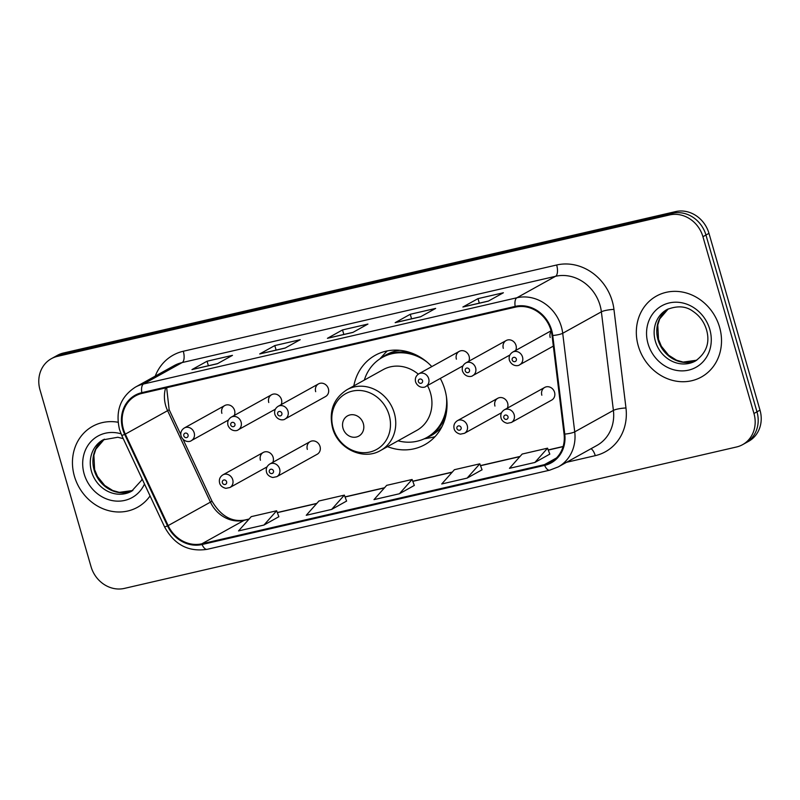 <?xml version="1.0" encoding="UTF-8"?>
<svg xmlns="http://www.w3.org/2000/svg" width="800" height="800" viewBox="0 0 800 800"><rect width="100%" height="100%" fill="white"/><g stroke="black" fill="none" stroke-linecap="round" stroke-linejoin="round"><path stroke-width="1.2" d="M387.52 446.63A51.11 45.7 -119 0 0 424.8 444.69A51.11 45.7 -119 0 0 444.87 389.63A51.11 45.7 -119 0 0 440.3 378.44M310.17 441.61L269.77 464.03A7.23 6.47 61 0 1 279.63 468.89A7.23 6.47 61 0 1 276.79 476.68L317.19 454.26A7.23 6.47 -119 0 0 320.03 446.47A7.23 6.47 -119 0 0 310.17 441.61A7.23 6.47 -119 0 0 307.33 449.4M507.33 408.17A7.23 6.47 -119 0 0 507.65 403.12A7.23 6.47 -119 0 0 497.79 398.27A7.23 6.47 -119 0 0 494.95 406.06M544.69 387.43L504.3 409.85A7.23 6.47 61 0 1 514.16 414.71A7.23 6.47 61 0 1 511.32 422.5L551.71 400.08A7.23 6.47 -119 0 0 554.55 392.29A7.23 6.47 -119 0 0 544.69 387.43A7.23 6.47 -119 0 0 541.85 395.22M272.81 462.35A7.23 6.47 -119 0 0 273.13 457.3A7.23 6.47 -119 0 0 263.27 452.45A7.23 6.47 -119 0 0 260.43 460.24M515.69 350.45A7.23 6.47 -119 0 0 516.01 345.4A7.23 6.47 -119 0 0 506.15 340.55A7.23 6.47 -119 0 0 503.31 348.34M318.53 383.89L278.13 406.31A7.23 6.47 61 0 1 287.99 411.17A7.23 6.47 61 0 1 285.15 418.96L325.55 396.54A7.23 6.47 -119 0 0 328.39 388.75A7.23 6.47 -119 0 0 318.53 383.89A7.23 6.47 -119 0 0 315.69 391.68M468.78 361.28A7.23 6.47 -119 0 0 469.1 356.24A7.23 6.47 -119 0 0 459.24 351.38A7.23 6.47 -119 0 0 456.4 359.17M281.16 404.63A7.23 6.47 -119 0 0 281.48 399.58A7.23 6.47 -119 0 0 271.62 394.73A7.23 6.47 -119 0 0 268.78 402.52M234.26 415.46A7.23 6.47 -119 0 0 234.58 410.42A7.23 6.47 -119 0 0 224.72 405.56A7.23 6.47 -119 0 0 221.88 413.35M431.81 366.61A51.11 45.7 -119 0 0 375.2 355.31A51.11 45.7 -119 0 0 353.83 385.92M551.24 331.28A7.23 6.47 -119 0 0 550.21 337.5M742.6 444.66L748.64 441.31A28.93 25.87 -119 0 0 760 410.14L708.97 233.35A28.93 25.87 -119 0 0 675.6 211.6L63.47 353.01A28.93 25.87 -119 0 0 57.4 355.34L54.38 357.02A28.93 25.87 -119 0 1 60.45 354.69A28.93 25.87 -119 0 0 54.38 357.02L51.36 358.69A28.93 25.87 -119 0 0 40 389.86L91.03 566.65A28.93 25.87 -119 0 0 124.4 588.4L736.53 446.99A28.93 25.87 -119 0 0 742.6 444.66A28.93 25.87 -119 0 0 753.96 413.5L702.93 236.7A28.93 25.87 -119 0 0 669.56 214.95L57.43 356.37A28.93 25.87 -119 0 0 51.36 358.69M669.56 214.95L672.58 213.27L60.45 354.69L672.58 213.27A28.93 25.87 -119 0 1 705.95 235.03A28.93 25.87 -119 0 0 672.58 213.27L675.6 211.6M753.96 413.5L756.98 411.82L705.95 235.03L756.98 411.82A28.93 25.87 -119 0 1 745.62 442.98A28.93 25.87 -119 0 0 756.98 411.82L760 410.14M74.4 476.2A46.29 41.39 -119 0 0 137.51 507.28A46.29 41.39 -119 0 0 150.07 495.92A46.29 41.39 -119 0 1 137.51 507.28A46.29 41.39 -119 0 1 74.4 476.2A46.29 41.39 -119 0 1 92.58 426.34A46.29 41.39 -119 0 0 74.4 476.2M638.28 345.93A46.29 41.39 -119 0 0 701.38 377.02A46.29 41.39 -119 0 0 719.56 327.15A46.29 41.39 -119 0 0 656.45 296.07A46.29 41.39 -119 0 0 638.28 345.93A46.29 41.39 -119 0 0 701.38 377.02A46.29 41.39 -119 0 0 719.56 327.15A46.29 41.39 -119 0 0 656.45 296.07A46.29 41.39 -119 0 0 638.28 345.93M123.42 429.12A30.86 27.59 61 0 1 135.54 395.87A30.86 27.59 61 0 1 142.01 393.39L515.39 307.13A30.86 27.59 61 0 1 552.05 335.55L564.07 434.14A30.86 27.59 61 0 1 550.89 462.17A30.86 27.59 61 0 1 544.42 464.65L201.86 543.79A30.86 27.59 61 0 1 168.15 525.6L125.31 434.14A30.86 27.59 61 0 1 123.42 429.12M122.75 429.27A31.63 28.28 -119 0 0 124.68 434.42L167.52 525.89A31.63 28.28 -119 0 0 202.07 544.52L544.63 465.38A31.63 28.28 -119 0 0 564.77 434.11L552.75 335.52A31.63 28.28 -119 0 0 515.17 306.4L141.8 392.66A31.63 28.28 -119 0 0 122.75 429.27M488.29 301.14L503.39 292.76L478 298.63L462.89 307.01L488.29 301.14M463.45 306.83A7.71 3.35 77 0 0 463.28 306.86A7.71 3.35 77 0 0 462.89 307.01M479.3 303.16L478 298.63M420.56 316.79L435.66 308.41L410.26 314.28L395.16 322.66L420.56 316.79M395.72 322.48A7.71 3.35 77 0 0 395.55 322.51A7.71 3.35 77 0 0 395.16 322.66M411.57 318.81L410.26 314.28M217.36 363.74L232.47 355.35L207.07 361.22L191.96 369.6L217.36 363.74M192.52 369.42A7.71 3.35 77 0 0 192.35 369.45A7.71 3.35 77 0 0 191.96 369.6M208.37 365.75L207.07 361.22M285.1 348.09L300.2 339.71L274.8 345.57L259.7 353.96L285.1 348.09M260.25 353.78A7.71 3.35 77 0 0 260.09 353.8A7.71 3.35 77 0 0 259.7 353.96M276.11 350.1L274.8 345.57M352.83 332.44L367.93 324.06L342.53 329.93L327.43 338.31L352.83 332.44M327.98 338.13A7.71 3.35 77 0 0 327.82 338.16A7.71 3.35 77 0 0 327.43 338.31M343.84 334.46L342.53 329.93M118.09 422.25A46.29 41.39 -119 0 0 92.58 426.34A46.29 41.39 -119 0 1 118.09 422.25M534.86 462.47L547.56 448.18L522.16 454.05L509.46 468.33L534.86 462.47L549.79 454.12M331.66 509.41L344.36 495.13L318.96 500.99L306.26 515.28L331.66 509.41L346.59 501.07M263.93 525.06L276.63 510.77L251.23 516.64L238.53 530.92L263.93 525.06L278.86 516.71M467.12 478.11L479.82 463.83L454.42 469.7L441.72 483.98L467.12 478.11L482.06 469.77M399.39 493.76L412.09 479.48L386.69 485.35L373.99 499.63L399.39 493.76L414.33 485.42M412.09 479.48L414.34 485.46M344.36 495.13L346.61 501.11M276.63 510.77L278.88 516.76M479.82 463.83L482.07 469.82M547.56 448.18L549.81 454.17M363.34 423.64A11.57 10.35 -119 0 0 349.99 414.93A11.57 10.35 -119 0 0 343.02 428.33A11.57 10.35 -119 0 0 356.37 437.03A11.57 10.35 -119 0 0 363.34 423.64M380.66 450.44A34.72 31.04 -119 0 0 394.29 413.04A34.72 31.04 -119 0 0 346.96 389.73C333.53 398.45 328.72 411.16 332.53 427.85C337.81 448.75 363.35 460.9 380.66 450.44L416.85 430.36A34.72 31.04 -119 0 0 430.48 392.96A34.72 31.04 -119 0 0 427.48 385.56M418.27 374.16A34.72 31.04 -119 0 0 383.15 369.64L346.96 389.73M427.49 362.46A45.81 40.96 -119 0 0 382.3 357.43A45.81 40.96 -119 0 0 364.32 380.1M411.98 353.18A45.81 40.96 -119 0 0 383.81 356.59L382.3 357.43M398.01 440.81A45.81 40.96 -119 0 0 426.76 437.54L428.27 436.7A45.81 40.96 -119 0 0 446.07 414.6M426.76 437.54A45.81 40.96 -119 0 0 446.4 396.54M434.99 436.7A50.15 44.84 61 0 1 431.15 437.59L424.12 438.86M379.78 358.97L384.58 353.68A50.15 44.84 61 0 1 387.36 350.89M63.47 353.01L57.43 356.37M708.97 233.35L702.93 236.7M165.63 387.93A30.86 27.59 -119 0 0 165.71 405.65A30.86 27.59 -119 0 0 167.6 410.67L210.43 502.13A30.86 27.59 -119 0 0 244.14 520.32L248.94 519.21M155.24 376.12A48.22 43.11 61 0 1 183.29 351.25L556.66 265A9.64 4.18 -103 0 1 555.55 276.3L182.17 362.56A38.57 34.49 -119 0 0 174.08 365.66L135.42 387.12A38.57 34.49 61 0 1 143.51 384.01A9.64 4.18 77 0 0 141.8 392.66M556.66 265A48.22 43.11 61 0 1 612.29 301.25A48.22 43.11 61 0 1 613.95 309.4L625.97 407.98A48.22 43.11 61 0 1 595.26 455.66L566.57 462.29M600.04 305.31A38.57 34.49 -119 0 0 555.55 276.3L516.89 297.76A38.57 34.49 61 0 1 562.71 333.28L574.73 431.86A38.57 34.49 61 0 1 558.26 466.9L596.92 445.44A38.57 34.49 -119 0 0 613.4 410.4L601.38 311.82A38.57 34.49 -119 0 0 600.04 305.31M135.42 387.12C120.56 396.77 115.24 410.86 119.48 429.39L121.78 435.51L124.68 434.42M121.78 435.51L164.61 526.98C174.31 544.7 188.48 552.15 207.12 549.33A9.64 4.18 -103 0 1 202.07 544.52M544.63 465.38A9.64 4.18 77 0 0 549.68 470.19L558.26 466.9M564.77 434.11A9.64 1.78 -7 0 0 574.73 431.86L613.4 410.4A9.64 1.78 173 0 1 625.97 407.98M164.61 526.98L167.52 525.89M552.75 335.52A9.64 1.78 -7 0 0 562.71 333.28L601.38 311.82A9.64 1.78 173 0 1 613.95 309.4M515.17 306.4A9.64 4.18 -103 0 1 516.89 297.76L143.51 384.01L182.17 362.56A9.64 4.18 -103 0 0 183.29 351.25M591.03 448.71A9.64 4.18 -103 0 1 595.26 455.66M544.42 464.65L556.42 457.99M125.31 434.14L167.6 410.67A17.36 0.6 154.9 0 0 169.14 409.65L180.8 434.56M168.15 525.6L210.43 502.13A17.36 0.6 154.9 0 0 211.97 501.12C220.87 516.13 231.88 522.42 245.02 519.98L249.1 519.04M201.86 543.79L244.14 520.32A17.36 7.53 -103 0 1 245.02 519.98M277.33 512.65L316.68 503.56M345.07 497L384.41 487.91M412.8 481.36L452.14 472.27M480.53 465.71L519.87 456.62M548.26 450.06L563.08 446.64M104.37 439.17A29.39 26.28 -119 0 0 94.15 470.05A29.39 26.28 -119 0 0 132.85 490.49L119.27 492.36L112.69 490.48L104.72 485.46L97.51 476.54L94.62 469.62L93.89 455.27L95.84 449.18L104.39 439.16M123.24 438.64L117.83 437.26L103.04 439.85A29.39 26.28 -119 0 0 91.5 471.51A29.39 26.28 -119 0 0 131.57 491.25L141.43 480.45L142.09 478.88M121.03 433.82A35.18 31.46 -119 0 0 84.16 473.95A35.18 31.46 -119 0 0 113.02 500.73A35.18 31.46 -119 0 0 144.48 483.99M389.14 415.1A31.89 28.52 -119 0 0 352.35 391.12A31.89 28.52 -119 0 0 333.14 428.04A31.89 28.52 -119 0 0 369.93 452.02A31.89 28.52 -119 0 0 389.14 415.1M399.85 350.32A46.24 41.34 -119 0 0 381.52 357.88M425.97 437.96A46.24 41.34 -119 0 0 442.08 426.41M696.74 360.21L683.15 362.09L676.56 360.21L668.59 355.19L661.38 346.28L658.5 339.35L657.77 325L659.71 318.91L668.26 308.9A29.39 26.28 -119 0 0 658.02 339.78A29.39 26.28 -119 0 0 696.72 360.22M655.38 341.25A29.39 26.28 -119 0 0 695.45 360.99C706.47 352.95 710.16 342.54 706.51 329.75C704.11 321.91 699.61 315.77 693.02 311.34C685.98 306.05 677.28 305.47 666.92 309.58A29.39 26.28 -119 0 0 655.38 341.25M709.8 329.41A35.18 31.46 -119 0 0 669.22 302.95A35.18 31.46 -119 0 0 648.03 343.68A35.18 31.46 -119 0 0 688.61 370.13A35.18 31.46 -119 0 0 709.8 329.41M194.18 432.84A7.23 6.47 61 0 1 191.34 440.63C190.27 441.93 183.75 442.73 181.08 436.13C180.25 432.7 181.33 429.98 184.32 427.98A7.23 6.47 61 0 1 194.18 432.84M183.82 435.85A2.41 2.16 -119 0 0 188.06 434.87A2.41 2.16 -119 0 0 183.82 435.85M241.08 422.01A7.23 6.47 61 0 1 238.24 429.8C237.17 431.1 230.65 431.89 227.98 425.3C227.16 421.86 228.24 419.15 231.22 417.15A7.23 6.47 61 0 1 241.08 422.01M230.73 425.01A2.41 2.16 -119 0 0 234.96 424.03A2.41 2.16 -119 0 0 230.73 425.01M277.63 414.17A2.41 2.16 -119 0 0 281.87 413.2A2.41 2.16 -119 0 0 277.63 414.17M428.7 378.66A7.23 6.47 61 0 1 425.86 386.45C424.79 387.75 418.27 388.55 415.6 381.95C414.78 378.52 415.86 375.8 418.84 373.8A7.23 6.47 61 0 1 428.7 378.66M418.35 381.66A2.41 2.16 -119 0 0 422.58 380.69A2.41 2.16 -119 0 0 418.35 381.66M475.61 367.82A7.23 6.47 61 0 1 472.77 375.62C471.7 376.92 465.18 377.71 462.51 371.12C461.68 367.68 462.76 364.97 465.75 362.97A7.23 6.47 61 0 1 475.61 367.82M465.25 370.83A2.41 2.16 -119 0 0 469.49 369.85A2.41 2.16 -119 0 0 465.25 370.83M522.51 356.99A7.23 6.47 61 0 1 519.67 364.78C518.6 366.08 512.08 366.88 509.41 360.28C508.59 356.85 509.67 354.13 512.65 352.13A7.23 6.47 61 0 1 522.51 356.99M512.16 359.99A2.41 2.16 -119 0 0 516.39 359.01A2.41 2.16 -119 0 0 512.16 359.99M263.27 452.45L222.87 474.87A7.23 6.47 61 0 1 232.73 479.72A7.23 6.47 61 0 1 229.89 487.52L267 466.92M226.61 481.75A2.41 2.16 -119 0 0 222.37 482.73A2.41 2.16 -119 0 0 226.61 481.75M273.51 470.91A2.41 2.16 -119 0 0 269.28 471.89A2.41 2.16 -119 0 0 273.51 470.91M497.79 398.27L457.39 420.69A7.23 6.47 61 0 1 467.25 425.54A7.23 6.47 61 0 1 464.41 433.33L501.53 412.74M461.13 427.57A2.41 2.16 -119 0 0 456.9 428.55A2.41 2.16 -119 0 0 461.13 427.57M508.03 416.73A2.41 2.16 -119 0 0 503.8 417.71A2.41 2.16 -119 0 0 508.03 416.73M207.12 549.33L549.68 470.19M277.29 512.53L316.83 503.39M345.02 496.88L384.56 487.74M412.75 481.23L452.29 472.09M480.48 465.58L520.03 456.45M548.22 449.93L563.12 446.49M183.11 439.48L211.97 501.12M169.14 409.65L166.65 387.7M353.01 332.34L327.82 338.16M285.28 347.98L260.09 353.8M217.55 363.63L192.35 369.45M420.75 316.69L395.55 322.51M488.48 301.04L463.28 306.86M228.45 420.03L191.34 440.63M224.72 405.56L184.32 427.98M275.36 409.2L238.24 429.8M271.62 394.73L231.22 417.15M285.15 418.96C284.08 420.26 277.56 421.06 274.89 414.46C274.06 411.03 275.14 408.31 278.13 406.31M462.98 365.85L425.86 386.45M459.24 351.38L418.84 373.8M509.88 355.02L472.77 375.62M506.15 340.55L465.75 362.97M553.34 346.1L519.67 364.78M551.11 330.79L512.65 352.13M222.87 474.87C219.88 476.87 218.8 479.58 219.63 483.02C219.55 482.88 220.2 487 225.89 488.33L229.89 487.52M269.77 464.03C266.79 466.03 265.71 468.75 266.53 472.18C266.45 472.04 267.1 476.16 272.8 477.49L276.79 476.68M457.39 420.69C454.41 422.68 453.33 425.4 454.15 428.84C454.07 428.7 454.72 432.82 460.41 434.15L464.41 433.33M504.3 409.85C501.31 411.85 500.23 414.57 501.06 418C500.98 417.86 501.62 421.98 507.32 423.31L511.32 422.5"/></g></svg>
